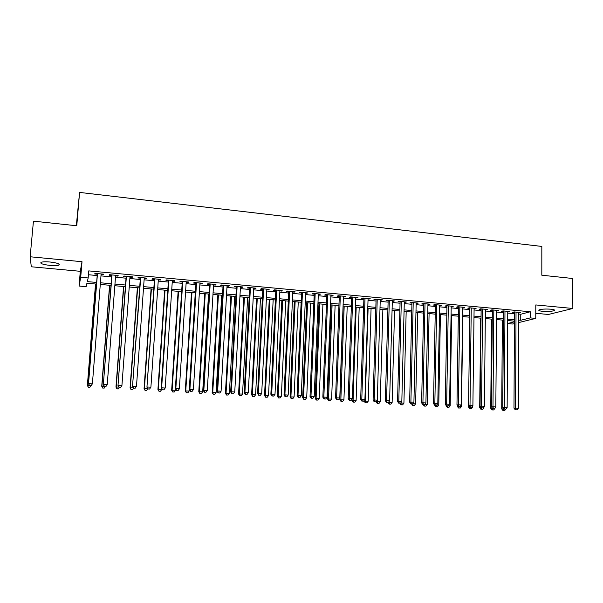 <?xml version="1.0" encoding="UTF-8"?>
<svg xmlns="http://www.w3.org/2000/svg" width="603" height="603" viewBox="0 0 603 603"><rect width="100%" height="100%" fill="white"/><g stroke="black" fill="none" stroke-linecap="round" stroke-linejoin="round"><path stroke-width="0.9" d="M50.064 265.418C54.315 265.772 57.262 265.674 58.921 265.124C60.292 263.956 57.33 262.916 50.049 262.011C45.768 261.649 42.805 261.747 41.14 262.297C39.806 263.488 42.783 264.529 50.064 265.418M542.564 311.299C547.991 311.653 551.911 311.404 554.323 310.568C555.114 309.995 553.953 309.535 550.825 309.196C545.368 308.842 541.441 309.09 539.044 309.927C538.245 310.507 539.414 310.967 542.564 311.299M96.503 284.103L86.922 283.252L86.123 286.666L79.068 286.048L80.712 277.29L88.166 277.96L87.307 281.609L96.638 282.445M76.325 225.718L79.581 192.417L76.762 225.763L33.444 221.158L30.15 256.772L31.303 266.782L80.297 271.305L79.068 286.048M535.781 313.304L548.406 314.464L572.85 308.472L535.796 304.937L535.773 318.407L518.738 322.552M514.419 323.607L512.716 324.022L507.666 323.577M79.581 192.417L541.826 246.431L541.818 275.217L572.692 278.496L572.85 308.472M101.07 274.561L103.467 274.787L103.671 274.161L94.92 273.355L94.746 273.981L97.294 274.214M115.58 275.895L117.894 276.106L118.15 275.496L109.482 274.697L109.256 275.315L111.781 275.548M129.954 277.214L132.193 277.418L132.502 276.815L123.909 276.023L123.63 276.634L126.133 276.867M144.2 278.526L146.363 278.722L146.725 278.119L138.208 277.335L137.876 277.945L140.356 278.171M158.318 279.815L160.406 280.011L160.82 279.415L152.378 278.639L151.994 279.234L154.451 279.46M172.307 281.104L174.32 281.284L174.787 280.704L166.42 279.935L165.983 280.523L168.425 280.749M186.176 282.377L188.113 282.551L188.626 281.978L180.342 281.209L179.852 281.797L182.264 282.016M199.917 283.636L201.786 283.809L202.352 283.237L194.128 282.483L193.601 283.056L195.99 283.274M213.537 284.887L215.339 285.053L215.949 284.488L207.801 283.742L207.221 284.307L209.588 284.526M227.037 286.124L228.763 286.282L229.426 285.732L221.354 284.985L220.721 285.543L223.072 285.762M240.424 287.352L242.082 287.503L242.783 286.96L234.786 286.221L234.107 286.772L236.436 286.99M253.69 288.573L255.28 288.716L256.026 288.174L248.097 287.443L247.373 287.993L249.68 288.204M266.835 289.779L268.365 289.922L269.157 289.38L261.295 288.656L260.526 289.199L262.818 289.41M279.875 290.978L282.174 290.578L274.38 289.862L273.566 290.397L275.835 290.601M292.802 292.161L295.078 291.769L287.345 291.053L286.493 291.581L288.739 291.792M305.608 293.337L307.869 292.945L300.204 292.236L299.307 292.757L301.538 292.96M318.316 294.505L320.547 294.113L312.957 293.412L312.015 293.925L314.223 294.128M330.911 295.658L333.127 295.266L325.59 294.573L324.61 295.078L326.803 295.282M343.401 296.804L345.594 296.412L338.125 295.726L337.1 296.231L339.278 296.427M355.778 297.942L357.956 297.55L350.554 296.872L349.491 297.362L351.647 297.565M368.056 299.073L370.219 298.681L362.87 298.003L361.77 298.493L363.911 298.689M380.237 300.188L382.37 299.797L375.089 299.126L373.95 299.608L376.076 299.804M392.312 301.296L394.43 300.905L387.209 300.241L386.033 300.716L388.136 300.912M404.281 302.397L406.384 302.005L399.224 301.349L398.01 301.817L400.098 302.013M416.16 303.482L418.241 303.098L411.14 302.442L409.889 302.91L411.955 303.098M427.934 304.568L429.999 304.176L422.959 303.528L421.67 303.987L423.721 304.176M439.617 305.638L441.66 305.254L434.68 304.605L433.353 305.065L435.389 305.246M451.202 306.701L453.23 306.316L446.303 305.676L444.946 306.128L446.966 306.309M462.697 307.756L464.702 307.372L457.835 306.739L456.441 307.183L458.446 307.364M474.094 308.804L476.084 308.419L469.27 307.794L467.845 308.231L469.835 308.412M485.4 309.836L487.375 309.46L480.614 308.834L479.159 309.264L481.126 309.445M496.616 310.869L498.575 310.485L491.867 309.867L490.375 310.296L492.334 310.477M507.741 311.887L509.686 311.51L503.03 310.899L501.508 311.321L503.445 311.495M518.776 314.057L520.766 314.246L530.286 311.766L88.747 270.89L88.166 277.96M88.43 274.742L97.189 275.541M100.965 275.888L111.676 276.867M115.482 277.214L126.035 278.179M129.856 278.526L140.265 279.475M144.109 279.83L154.36 280.764M158.227 281.119L168.335 282.046M172.224 282.4L182.181 283.312M186.093 283.666L195.907 284.563M199.842 284.925L209.512 285.807M213.462 286.169L222.997 287.036M226.969 287.397L236.368 288.257M240.356 288.626L249.619 289.47M253.622 289.832L262.75 290.669M266.775 291.038L275.775 291.86M279.815 292.229L288.686 293.035M292.741 293.412L301.485 294.211M305.555 294.581L314.171 295.364M318.263 295.741L326.758 296.518M330.866 296.895L339.233 297.656M343.356 298.033L351.602 298.786M355.74 299.163L363.873 299.91M368.018 300.286L376.038 301.018M380.199 301.402L388.098 302.126M392.274 302.502L400.06 303.219M404.251 303.595L411.932 304.296M416.13 304.681L423.698 305.374M427.911 305.759L435.366 306.437M439.595 306.829L446.944 307.5M451.187 307.884L458.423 308.548M462.682 308.94L469.812 309.588M474.079 309.98L481.111 310.62M485.385 311.012L492.319 311.645M496.608 312.037L503.437 312.663M507.734 313.055L514.472 313.666M518.776 312.904L520.706 312.52L514.103 311.917L512.55 312.331L514.472 312.505M80.297 271.305L82.008 261.71L30.15 256.772M82.008 261.71L80.712 277.29M530.286 311.766L530.271 317.909L535.773 318.407M514.427 321.158L507.688 320.555M503.384 320.178L496.54 319.567M492.252 319.191L485.309 318.572M481.028 318.196L473.988 317.57M469.714 317.193L462.569 316.56M458.31 316.183L451.059 315.535M446.815 315.158L439.451 314.51M435.223 314.133L427.753 313.47M423.532 313.1L415.957 312.422M411.743 312.053L404.063 311.374M399.864 310.997L392.071 310.304M387.88 309.934L379.973 309.233M375.805 308.864L367.777 308.156M363.617 307.786L355.476 307.063M351.33 306.693L343.069 305.962M338.946 305.6L330.557 304.854M326.449 304.492L317.939 303.739M313.846 303.369L305.216 302.608M301.138 302.246L292.38 301.47M288.317 301.108L279.43 300.324M275.39 299.962L266.375 299.163M262.343 298.809L253.2 297.995M249.19 297.641L239.911 296.819M235.916 296.465L226.502 295.628M222.53 295.274L212.972 294.43M209.022 294.083L199.329 293.224M195.395 292.87L185.558 292.003M181.646 291.656L171.667 290.767M167.77 290.42L157.647 289.523M153.773 289.184L143.506 288.272M139.655 287.933L129.23 287.005M125.401 286.666L114.826 285.732M111.02 285.392L100.286 284.443M507.666 323.494L514.427 321.829M518.746 320.087L520.736 320.261L530.271 317.909M100.422 282.777L111.148 283.734M114.954 284.073L125.522 285.015M129.351 285.362L139.768 286.289M143.62 286.629L153.886 287.548M157.76 287.895L167.883 288.792M171.772 289.146L181.752 290.035M185.664 290.382L195.493 291.257M199.427 291.611L209.113 292.47M213.07 292.824L222.62 293.676M226.592 294.03L235.999 294.867M239.994 295.229L249.273 296.05M253.283 296.412L262.426 297.226M266.451 297.588L275.465 298.387M279.506 298.749L288.385 299.54M292.447 299.902L301.206 300.686M305.284 301.048L313.907 301.817M318.007 302.186L326.509 302.94M330.617 303.309L338.999 304.055M343.122 304.425L351.383 305.163M355.529 305.533L363.669 306.256M367.822 306.626L375.85 307.342M380.018 307.711L387.925 308.419M392.108 308.789L399.902 309.49M404.1 309.859L411.781 310.545M415.987 310.922L423.562 311.6M427.783 311.977L435.245 312.64M439.481 313.017L446.838 313.673M451.082 314.05L458.333 314.698M462.591 315.075L469.737 315.716M474.003 316.093L481.043 316.726M485.325 317.103L492.267 317.721M496.555 318.105L503.399 318.716M507.696 319.1L514.434 319.703M520.766 314.246L520.736 320.261M519.138 312.377L519.138 312.934M508.148 311.367L508.148 311.924M497.068 310.349L497.068 310.907M485.905 309.324L485.897 309.889M474.651 308.284L474.644 308.849M463.3 307.244L463.292 307.809M451.866 306.188L451.858 306.761M440.333 305.126L440.318 305.698M428.703 304.063L428.695 304.636M416.982 302.977L416.967 303.558M405.163 301.892L405.148 302.472M393.246 300.799L393.231 301.379M381.224 299.691L381.209 300.279M369.111 298.575L369.089 299.163M356.893 297.452L356.87 298.04M344.569 296.322L344.547 296.91M332.14 295.176L332.117 295.772M319.605 294.023L319.582 294.618M306.972 292.862L306.942 293.457M294.219 291.686L294.196 292.289M281.36 290.503L281.337 291.106M268.395 289.312L268.365 289.922M255.31 288.106L255.28 288.716M242.112 286.892L242.082 287.503M228.801 285.671L228.763 286.282M215.369 284.435L215.339 285.053M201.824 283.191L201.786 283.809M188.151 281.933L188.113 282.551M174.365 280.666L174.32 281.284M160.451 279.385L160.406 280.011M146.408 278.089L146.363 278.722M132.238 276.785L132.193 277.418M117.947 275.473L117.894 276.106M103.52 274.146L103.467 274.787M514.48 311.947L513.982 408.156L515.565 408.065L516.032 312.09M515.919 409.776L517.042 409.844L515.919 409.776L515.565 408.065L518.361 408.223L518.784 312.346M513.982 408.156L515.286 409.814M517.042 409.844L518.361 408.223M502.367 320.087L501.719 408.909L503.807 408.849M503.219 408.095L503.573 410.485L502.97 410.522L504.666 410.545L503.573 410.485M505.759 409.211L504.666 410.545M502.97 410.522L501.719 408.909M503.452 310.937L502.766 407.515L504.312 407.417L504.975 311.073M504.681 409.143L505.811 409.203L504.681 409.143L504.312 407.417L507.138 407.583L507.749 311.329M502.766 407.515L504.063 409.181M505.811 409.203L507.138 407.583M492.334 309.912L491.453 406.874L492.975 406.769L493.827 310.048M493.352 408.502L494.49 408.563L493.352 408.502L492.975 406.769L495.817 406.935L496.623 310.304M491.453 406.874L492.749 408.54M494.49 408.563L495.817 406.935M481.134 308.879L480.056 406.218L481.533 406.113L482.588 309.015M481.933 407.854L483.078 407.922L481.933 407.854L481.533 406.113L484.405 406.279L485.407 309.279M480.056 406.218L481.337 407.892M483.078 407.922L484.405 406.279M469.843 307.847L468.561 405.563L470.008 405.457L471.26 307.975M470.415 407.198L471.576 407.266L470.415 407.198L470.008 405.457L472.895 405.623L474.101 308.239M468.561 405.563L469.835 407.244M471.576 407.266L472.895 405.623M491.566 319.13L490.744 408.291L492.493 408.208M492.221 407.854L492.583 409.874L491.995 409.904L493.691 409.934L492.583 409.874M494.973 408.352L493.691 409.934M491.995 409.904L490.744 408.291M480.689 318.165L479.694 407.666L481.088 407.568M483.267 407.688L483.908 407.726L483.915 406.882M481.511 409.249L482.626 409.309L481.511 409.249L481.149 407.643M483.908 407.726L482.626 409.309M480.938 409.286L479.694 407.666M468.569 405.578L468.546 407.033L469.616 406.957M471.757 407.033L472.752 407.093L472.775 405.781M470.348 408.623L471.471 408.683L470.348 408.623L470.031 407.251M472.752 407.093L471.471 408.683M469.79 408.661L468.546 407.033M457.33 405.382L457.315 406.399L458.054 406.339M460.157 406.377L461.514 406.452L462.803 316.575M459.102 407.99L460.232 408.058L459.102 407.99L458.77 406.618M461.514 406.452L460.232 408.058M458.551 408.027L457.315 406.399M458.453 306.799L456.968 404.899L458.386 404.794L459.84 306.927M458.808 406.543L459.968 406.61L458.808 406.543L458.386 404.794L461.295 404.96L462.705 307.183M456.968 404.899L458.242 406.588M459.968 406.61L461.295 404.96M446.001 405.201L446.393 405.721M448.459 405.713L450.177 405.811L451.655 315.588M447.758 407.357L448.896 407.417L447.758 407.357L447.411 405.97M450.177 405.811L448.896 407.417M447.222 407.394L445.994 405.751M446.974 305.744L445.278 404.236L446.657 404.123L448.323 305.864M447.102 405.879L448.27 405.947L447.102 405.879L446.657 404.123L449.597 404.289L451.21 306.128M445.278 404.236L446.544 405.925M448.27 405.947L449.597 404.289M436.662 405.043L438.758 405.163L440.416 314.593M436.323 406.716L437.469 406.776L436.323 406.716L435.969 405.322M438.758 405.163L437.469 406.776M435.803 406.754L434.582 405.11M435.404 304.673L433.497 403.558L434.838 403.445L436.715 304.794M435.291 405.216L436.482 405.284L435.291 405.216L434.838 403.445L437.808 403.611L439.632 305.065M433.497 403.558L434.755 405.254M436.482 405.284L437.808 403.611M424.768 404.372L427.241 404.507L429.087 313.59M424.798 406.068L425.952 406.136L424.798 406.068L424.414 404.621M427.241 404.507L425.952 406.136M424.286 406.113L423.178 404.605M423.736 303.603L421.618 402.879L422.922 402.759L425.017 303.724M423.389 404.538L424.587 404.605L423.389 404.538L422.922 402.759L425.914 402.932L427.949 303.987M421.618 402.879L422.869 404.583M424.587 404.605L425.914 402.932M412.776 403.693L415.625 403.852L417.675 312.58M413.176 405.42L414.344 405.48L413.176 405.42L412.731 403.754M415.625 403.852L414.344 405.48M412.678 405.457L411.578 403.942M411.97 302.518L409.633 402.193L410.899 402.073L413.213 302.631M411.382 403.859L412.588 403.927L411.382 403.859L410.899 402.073L413.914 402.246L416.176 302.91M409.633 402.193L410.877 403.904M412.588 403.927L413.914 402.246M400.995 402.608L400.98 403.023L403.92 403.188L406.166 311.555M400.641 403.053L401.462 404.756L400.98 404.801L402.638 404.824L401.462 404.756M403.92 403.188L402.638 404.824M400.98 404.801L399.887 403.286M400.106 301.432L397.55 401.508L398.779 401.379L401.312 301.538M399.276 403.173L400.498 403.241L399.276 403.173L398.779 401.379L401.824 401.553L404.296 301.817M397.55 401.508L398.787 403.219M400.498 403.241L401.824 401.553M389.184 401.425L389.154 402.352L392.123 402.518L394.566 310.53M388.392 402.427L389.154 402.352L389.651 404.093L389.184 404.138L390.834 404.161L389.651 404.093M392.123 402.518L390.834 404.161M389.184 404.138L388.068 402.578M388.151 300.332L385.362 400.807L386.561 400.678L389.319 300.437M387.073 402.48L388.294 402.555L387.073 402.48L386.561 400.678L389.621 400.859L392.327 300.716M385.362 400.807L386.591 402.533M388.294 402.555L389.621 400.859M376.106 401.719L380.222 401.847L382.867 309.49M377.274 400.211L377.742 403.43L377.29 403.475L378.933 403.497L377.742 403.43M380.222 401.847L378.933 403.497M377.29 403.475L376.099 401.794M376.091 299.216L373.076 400.106L374.229 399.977L377.222 299.322M374.757 401.786L375.993 401.854L374.757 401.786L374.229 399.977L377.32 400.151L380.252 299.601M373.076 400.106L374.297 401.839M375.993 401.854L377.32 400.151M364.137 400.445L364.114 401.116L368.222 401.168L371.071 308.45M368.109 308.186L365.207 400.995L365.735 402.751L365.297 402.804L366.941 402.819L365.735 402.751M368.222 401.168L366.941 402.819M365.297 402.804L364.114 401.116M363.926 298.101L360.677 399.397L361.8 399.261L365.019 298.199M362.343 401.085L363.586 401.153L362.343 401.085L361.8 399.261L364.913 399.442L368.079 298.485M360.677 399.397L361.89 401.138M363.586 401.153L364.913 399.442M352.077 399.148L352.031 400.43L356.124 400.482L359.184 307.394M356.2 307.131L353.087 400.309L353.622 402.073L353.2 402.126L354.843 402.141L353.622 402.073M356.124 400.482L354.843 402.141M353.2 402.126L352.031 400.43M351.67 296.97L348.18 398.681L349.258 398.545L352.717 297.068M349.815 400.377L351.074 400.445L349.815 400.377L349.258 398.545L352.401 398.726L355.8 297.354M348.18 398.681L349.386 400.43M351.074 400.445L352.401 398.726M343.197 305.977L339.843 399.744L343.929 399.789L347.2 306.332M344.185 306.06L340.861 399.616L341.419 401.387L341.012 401.44L342.64 401.462L341.419 401.387M343.929 399.789L342.64 401.462M341.012 401.44L339.843 399.744M339.301 295.832L335.57 397.965L336.61 397.822L340.311 295.93M337.183 399.661L338.456 399.729L337.183 399.661L336.61 397.822L339.783 398.003L343.416 296.216M335.57 397.965L336.768 399.714M338.456 399.729L339.783 398.003M331.122 304.907L327.557 399.05L331.627 399.088L335.117 305.261M332.08 304.99L328.537 398.915L329.102 400.701L328.71 400.746L330.338 400.769L329.102 400.701M331.627 399.088L330.338 400.769M328.71 400.746L327.557 399.05M326.826 294.686L322.854 397.234L323.849 397.091L327.791 294.777M324.444 398.937L325.718 399.013L324.444 398.937L323.849 397.091L327.052 397.271L330.934 295.063M322.854 397.234L324.045 398.99M325.718 399.013L327.052 397.271M318.957 303.829L315.165 398.349L319.221 398.387L322.929 304.176M319.869 303.904L316.108 398.214L316.688 400L316.311 400.053L317.939 400.075L316.688 400M319.221 398.387L317.939 400.075M316.311 400.053L315.165 398.349M314.246 293.533L310.025 396.503L310.982 396.352L315.173 293.616M311.593 398.214L312.882 398.281L311.593 398.214L310.982 396.352L314.208 396.54L318.339 293.91M310.025 396.503L311.208 398.266M312.882 398.281L314.208 396.54M306.686 302.736L302.668 397.641L306.716 397.679L310.643 303.09M307.553 302.812L303.565 397.498L303.806 399.352L305.427 399.374L304.168 399.299M306.716 397.679L305.427 399.374M303.806 399.352L302.668 397.641M301.56 292.365L297.091 395.764L297.995 395.613L302.442 292.447M298.621 397.475L299.925 397.55L298.621 397.475L297.995 395.613L301.251 395.802L305.638 292.741M297.091 395.764L298.259 397.535M299.925 397.55L301.251 395.802M294.309 301.643L290.073 396.925L294.098 396.962L298.251 301.99M295.138 301.711L290.925 396.782L291.204 398.643L292.809 398.666L291.543 398.591M294.098 396.962L292.809 398.666M291.204 398.643L290.073 396.925M288.769 291.189L284.036 395.018L284.902 394.867L289.606 291.264M285.543 396.736L286.855 396.812L285.543 396.736L284.902 394.867L288.181 395.048L292.824 291.558M284.036 395.018L285.196 396.797M286.855 396.812L288.181 395.048M281.835 300.535L277.365 396.201L281.375 396.239L285.762 300.882M282.626 300.603L278.179 396.058L278.48 397.935L280.086 397.95L278.812 397.874M281.375 396.239L280.086 397.95M278.48 397.935L277.365 396.201M275.865 289.998L270.868 394.264L271.689 394.106L276.656 290.073M272.352 395.99L273.679 396.065L272.352 395.99L271.689 394.106L274.998 394.294L279.905 290.375M270.868 394.264L272.021 396.05M273.679 396.065L274.998 394.294M269.255 299.42L264.544 395.478L268.539 395.515L273.167 299.766M270.001 299.487L265.312 395.334L265.659 397.211L267.257 397.226L265.968 397.158M268.539 395.515L267.257 397.226M265.659 397.211L264.544 395.478M262.848 288.799L257.587 393.503L258.355 393.344L263.594 288.867M259.041 395.236L260.375 395.312L259.041 395.236L258.355 393.344L261.702 393.533L266.865 289.169M257.587 393.503L258.732 395.297M260.375 395.312L261.702 393.533M256.561 298.297L251.617 394.746L255.597 394.777L260.458 298.643M257.27 298.357L252.348 394.596L252.725 396.488L254.315 396.503L253.011 396.427M255.597 394.777L254.315 396.503M252.725 396.488L251.617 394.746M249.717 287.593L244.185 392.741L244.908 392.576L250.418 287.661M245.609 394.475L246.959 394.55L245.609 394.475L244.908 392.576L248.285 392.772L253.72 287.963M244.185 392.741L245.315 394.535M246.959 394.55L248.285 392.772M243.77 297.158L238.577 394.008L242.542 394.038L247.645 297.505M244.426 297.219L239.263 393.857L239.67 395.756L241.26 395.772L239.949 395.696M242.542 394.038L241.26 395.772M239.67 395.756L238.577 394.008M236.466 286.372L230.663 391.965L231.341 391.799L237.122 286.433M232.057 393.706L233.421 393.789L232.057 393.706L231.341 391.799L234.748 391.995L240.454 286.742M230.663 391.965L231.786 393.774M233.421 393.789L234.748 391.995M230.866 296.013L225.424 393.262L229.374 393.292L234.725 296.359M231.477 296.073L226.065 393.103L226.509 395.018L228.092 395.033L226.766 394.957M229.374 393.292L228.092 395.033M226.509 395.018L225.424 393.262M223.11 285.144L217.02 391.189L217.653 391.015L223.713 285.204M218.392 392.937L219.763 393.013L218.392 392.937L217.653 391.015L221.082 391.211L227.075 285.513M217.02 391.189L218.135 392.998M219.763 393.013L221.082 391.211M217.849 294.859L212.166 392.515L216.093 392.538L221.693 295.206M218.422 294.912L212.753 392.349L213.236 394.272L214.811 394.287L213.477 394.211M216.093 392.538L214.811 394.287M213.236 394.272L212.166 392.515M209.625 283.907L203.256 390.397L203.837 390.224L210.183 283.96M204.59 392.154L205.977 392.229L204.59 392.154L203.837 390.224L207.304 390.42L213.575 284.269M203.256 390.397L204.357 392.221M205.977 392.229L207.304 390.42M196.028 282.656L189.365 389.606L189.9 389.425L196.533 282.701M190.676 391.362L192.071 391.445L190.676 391.362L189.9 389.425L193.397 389.628L199.955 283.018M189.365 389.606L190.458 391.437M192.071 391.445L193.397 389.628M182.31 281.39L175.352 388.807L175.827 388.618L182.762 281.435M176.626 390.571L178.036 390.654L176.626 390.571L175.827 388.618L179.362 388.822L186.214 281.752M175.352 388.807L176.438 390.638M178.036 390.654L179.362 388.822M204.719 293.699L198.779 391.754L202.691 391.784L208.548 294.038M205.246 293.744L199.329 391.588L199.849 393.525L201.41 393.533L200.068 393.458M202.691 391.784L201.41 393.533M199.849 393.525L198.779 391.754M191.483 292.523L185.279 390.993L189.176 391.015L195.289 292.862M191.958 292.568L185.777 390.819L186.335 392.764L187.895 392.779L186.538 392.704M189.176 391.015L187.895 392.779M186.335 392.764L185.279 390.993M178.126 291.339L171.667 390.216L175.541 390.239L175.609 389.236M178.556 291.377L172.111 390.043L172.707 392.003L174.259 392.01L172.888 391.935M175.541 390.239L174.259 392.01M172.707 392.003L171.667 390.216M168.463 280.124L161.212 387.993L161.634 387.812L168.863 280.154M162.448 389.772L163.873 389.847L162.448 389.772L161.634 387.812L165.199 388.015L172.352 280.478M161.212 387.993L162.282 389.84M163.873 389.847L165.199 388.015M164.657 290.149L157.926 389.44L161.785 389.463L161.815 389.033M165.034 290.179L158.325 389.267L158.958 391.234L160.504 391.241L159.124 391.166M161.785 389.463L160.504 391.241M158.958 391.234L157.926 389.44M154.496 278.835L146.936 387.179L154.843 278.865M148.15 388.958L149.582 389.041L148.15 388.958L147.313 386.99L150.901 387.194L158.363 279.189M146.936 387.179L147.999 389.033M149.582 389.041L150.901 387.194M151.074 288.943L144.064 388.656L147.788 388.671M151.398 288.973L144.418 388.475L145.089 390.45L146.627 390.465L145.233 390.382M147.841 388.762L146.627 390.465M145.089 390.45L144.064 388.656M140.401 277.538L132.532 386.357L140.695 277.568M133.708 388.144L135.162 388.226L133.708 388.144L132.848 386.161L136.482 386.372L144.245 277.893M132.532 386.357L133.58 388.219M135.162 388.226L136.482 386.372M137.363 287.729L130.082 387.865L133.376 387.85M137.642 287.752L130.376 387.684L131.092 389.666L132.622 389.674L131.213 389.598M133.655 388.219L132.622 389.674M131.092 389.666L130.082 387.865M126.178 276.234L118 385.528L126.419 276.249M119.138 387.314L120.6 387.397L119.138 387.314L118.256 385.325L121.919 385.536L130.007 276.581M118 385.528L119.032 387.39M120.6 387.397L121.919 385.536M123.54 286.5L115.972 387.066L118.829 387.028M123.766 286.523L116.221 386.877L116.974 388.875L118.497 388.882L117.072 388.807M119.53 387.42L118.497 388.882M116.974 388.875L115.972 387.066M111.826 274.908L103.324 384.691L112.015 274.93M104.432 386.485L105.909 386.568L104.432 386.485L103.528 384.488L107.228 384.699L115.633 275.262M103.324 384.691L104.349 386.561M105.909 386.568L107.228 384.699M109.588 285.264L101.734 386.259L104.146 386.191M109.761 285.279L101.93 386.071L102.729 388.076L104.236 388.083L102.804 388M105.269 386.613L104.236 388.083M102.729 388.076L101.734 386.259M97.347 273.581L88.513 383.84L97.475 273.589M89.591 385.641L91.076 385.724L89.591 385.641L88.664 383.636L92.395 383.847L101.123 273.928M88.513 383.84L89.523 385.724M91.076 385.724L92.395 383.847M95.515 284.013L87.367 385.445L89.327 385.355M95.636 284.028L87.51 385.249L88.347 387.269L89.855 387.277L88.407 387.194M90.887 385.799L89.855 387.277M88.347 387.269L87.367 385.445M58.921 265.124L59.019 264.031M554.323 310.568L554.323 309.912"/></g></svg>
